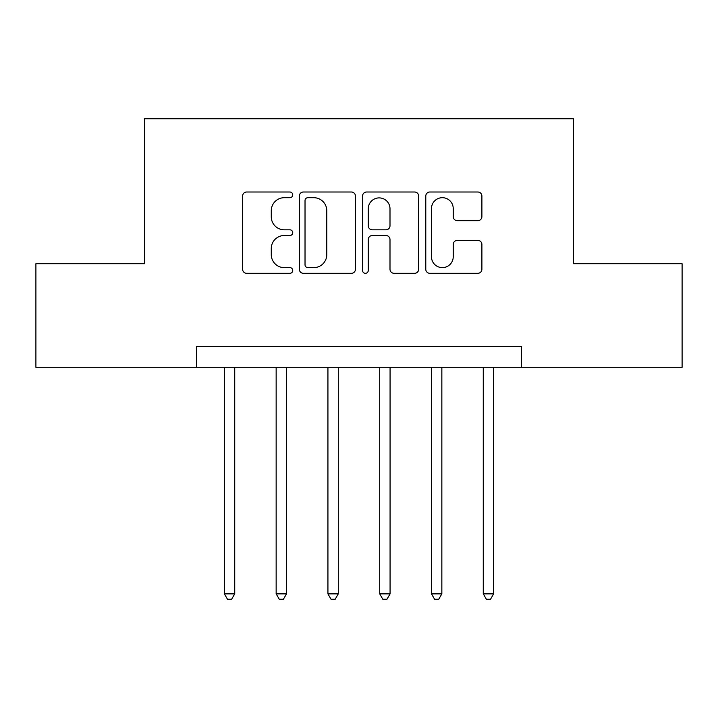 <?xml version="1.0" encoding="UTF-8"?>
<svg xmlns="http://www.w3.org/2000/svg" width="718" height="718" viewBox="0 0 718 718"><rect width="100%" height="100%" fill="white"/><g stroke="black" fill="none" stroke-linecap="round" stroke-linejoin="round"><path stroke-width="1.08" d="M292.729 194.847A2.845 2.845 0 0 0 289.875 192.002L246.678 192.002A4.066 4.066 0 0 0 242.612 196.068L242.612 269.25A4.066 4.066 0 0 0 246.678 273.316L289.875 273.316A2.845 2.845 0 0 0 292.729 270.471A2.845 2.845 0 0 0 289.875 267.626L284.292 267.626A13.014 13.014 0 0 1 271.278 254.612L271.278 248.518A13.014 13.014 0 0 1 284.292 235.504L289.875 235.504A2.845 2.845 0 0 0 292.729 232.659A2.845 2.845 0 0 0 289.875 229.814L284.292 229.814A13.014 13.014 0 0 1 271.278 216.8L271.278 210.706A13.014 13.014 0 0 1 284.292 197.692L289.875 197.692A2.845 2.845 0 0 0 292.729 194.847M477.829 220.668A4.066 4.066 0 0 0 481.895 216.603L481.895 196.068A4.066 4.066 0 0 0 477.829 192.002L429.849 192.002A4.066 4.066 0 0 0 425.783 196.068L425.783 269.25A4.066 4.066 0 0 0 429.849 273.316L477.829 273.316A4.066 4.066 0 0 0 481.895 269.25L481.895 244.452A4.066 4.066 0 0 0 477.829 240.386L457.294 240.386A4.066 4.066 0 0 0 453.229 244.452L453.229 256.748A10.878 10.878 0 0 1 442.351 267.626A10.878 10.878 0 0 1 431.473 256.748L431.473 208.57A10.878 10.878 0 0 1 442.351 197.692A10.878 10.878 0 0 1 453.229 208.57L453.229 216.603A4.066 4.066 0 0 0 457.294 220.668L477.829 220.668M196.418 367.284L35.9 367.284L35.9 263.73L144.632 263.73L144.632 118.748L573.368 118.748L573.368 263.73L682.1 263.73L682.1 367.284L521.582 367.284L521.582 346.57L196.418 346.57L196.418 367.284L521.582 367.284M355.446 196.068A4.066 4.066 0 0 0 351.38 192.002L303.4 192.002A4.066 4.066 0 0 0 299.334 196.068L299.334 269.25A4.066 4.066 0 0 0 303.4 273.316L351.38 273.316A4.066 4.066 0 0 0 355.446 269.25L355.446 196.068M366.62 192.002L414.6 192.002A4.066 4.066 0 0 1 418.666 196.068L418.666 269.25A4.066 4.066 0 0 1 414.6 273.316L394.065 273.316A4.066 4.066 0 0 1 390 269.25L390 239.57A4.066 4.066 0 0 0 385.934 235.504L372.319 235.504A4.066 4.066 0 0 0 368.253 239.57L368.253 270.471A2.845 2.845 0 0 1 365.408 273.316A2.845 2.845 0 0 1 362.554 270.471L362.554 196.068A4.066 4.066 0 0 1 366.62 192.002M307.869 197.692A2.845 2.845 0 0 0 305.024 200.537L305.024 264.78A2.845 2.845 0 0 0 307.869 267.626L313.766 267.626A13.014 13.014 0 0 0 326.78 254.612L326.78 210.706A13.014 13.014 0 0 0 313.766 197.692L307.869 197.692M390 208.776A10.878 10.878 0 0 0 379.131 197.899A10.878 10.878 0 0 0 368.253 208.776L368.253 225.748A4.066 4.066 0 0 0 372.319 229.814L385.934 229.814A4.066 4.066 0 0 0 390 225.748L390 208.776M224.375 367.284L224.375 593.867L234.732 593.867L234.732 367.284M234.732 593.867L231.627 599.252L227.48 599.252L224.375 593.867M276.152 367.284L276.152 593.867L286.509 593.867L286.509 367.284M286.509 593.867L283.404 599.252L279.257 599.252L276.152 593.867M327.929 367.284L327.929 593.867L338.286 593.867L338.286 367.284M338.286 593.867L335.18 599.252L331.043 599.252L327.929 593.867M379.714 367.284L379.714 593.867L390.071 593.867L390.071 367.284M390.071 593.867L386.957 599.252L382.82 599.252L379.714 593.867M431.491 367.284L431.491 593.867L441.848 593.867L441.848 367.284M441.848 593.867L438.743 599.252L434.596 599.252L431.491 593.867M483.268 367.284L483.268 593.867L493.625 593.867L493.625 367.284M493.625 593.867L490.52 599.252L486.373 599.252L483.268 593.867"/></g></svg>
